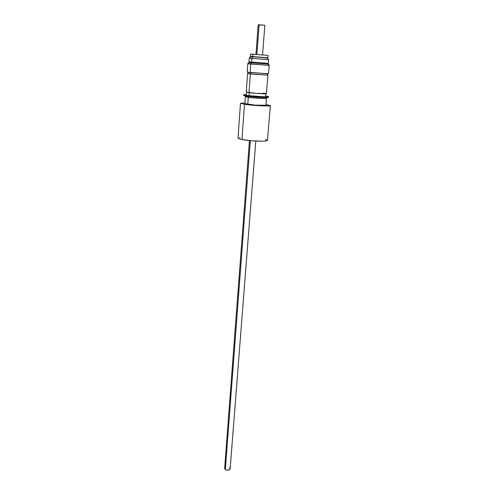 <?xml version="1.0" encoding="UTF-8"?>
<svg xmlns="http://www.w3.org/2000/svg" width="495" height="495" viewBox="0 0 495 495"><rect width="100%" height="100%" fill="white"/><g stroke="black" fill="none" stroke-linecap="round" stroke-linejoin="round"><path stroke-width="0.74" d="M259.139 24.756L256.874 54.518L259.139 24.756L258.192 24.787L264.862 25.301L259.139 24.756M267.139 57.692L252.728 56.585L267.814 57.748L267.139 57.692L267.814 57.748L268.005 55.403L252.908 54.221L252.728 56.585L251.064 56.455M265.784 59.412L251.93 58.379L252.735 56.795L253.341 56.634L266.36 57.63L253.341 56.634L252.735 56.795L251.93 58.379L268.488 59.641M249.078 61.931L251.646 62.184L251.93 58.379L251.646 62.184L268.271 63.416L268.575 59.641L267.826 58.385C267.43 57.903 263.093 57.494 261.676 57.389L252.753 56.789C250.649 56.752 249.486 57.21 249.263 58.156L249.338 58.163M268.568 64.072L251.342 62.803L251.646 62.184L250.742 64.047L269.07 65.396M250.173 62.704L249.56 62.574L250.173 62.704M250.111 72.567L268.482 73.823L247.191 72.183L250.111 72.567L250.742 64.047L250.111 72.567M268.271 63.416C268.661 63.762 268.117 63.948 266.638 63.973C268.488 64.232 269.329 64.703 269.169 65.39L247.803 63.744L247.191 72.183M250.668 73.99L267.882 75.153L250.365 73.978L248.985 92.639C254.708 93.413 266.799 94.1 266.384 93.635L256.119 93.345L246.232 92.082L248.985 92.639L250.365 73.978L247.58 73.588L257.561 74.603L247.995 73.625L250.668 73.99L250.773 72.635L250.668 73.99M267.473 75.054L267.882 75.153L267.473 75.054M249.288 92.676L249.059 95.727L249.288 92.676M249.004 96.5L248.936 97.373L249.004 96.5M265.765 96.172L267.436 96.76L264.212 96.834L247.655 95.547C256.063 96.717 272.646 97.36 266.514 96.296M246.993 96.253C254.028 97.243 268.958 98.059 268.432 97.435L262.826 97.571L253.341 96.933L244.412 95.826L246.993 96.253L247.042 95.535L246.993 96.253M265.772 96.098L268.494 96.723C269.014 97.336 254.083 96.513 247.042 95.535L243.676 94.817L246.467 94.613L244.01 94.694L244.462 95.114L255.853 96.42L267.535 96.909L268.259 96.575L265.772 96.098M265.821 98.09L266.489 98.35C266.923 98.895 254.263 98.208 248.28 97.36L245.514 96.655M265.926 105.262L255.21 105.126L244.907 103.641L247.766 104.34L248.28 97.36L247.766 104.34C253.725 105.249 266.353 105.887 265.926 105.262L266.514 97.645M241.944 139.51C250.241 141.261 268.049 141.805 267.473 140.326L266.329 140.871L263.068 141.168L252.394 140.84L241.944 139.51L238.912 138.718L238.015 138.055C238.033 138.495 239.339 138.984 241.944 139.51L244.493 104.297L241.944 139.51M266.032 104.587L270.357 105.614C270.994 106.505 252.951 105.596 244.493 104.297L240.477 103.313L244.957 102.96L240.483 103.276L244.493 104.297L265.926 105.967L270.357 105.608L266.032 104.587M229.439 467.738L230.138 468.907L229.222 469.941L227.23 470.231L225.33 469.607L250.328 140.66L225.33 469.607C227.681 470.609 229.284 470.368 230.138 468.889L255.797 141.063M225.33 469.607L224.643 468.462L225.33 469.607M224.65 468.437L224.922 467.862M265.512 139.324L267.473 140.314M239.382 137.468L240.106 137.369M266.384 98.425C265.617 98.833 253.842 98.146 248.28 97.36L245.409 96.729L245.489 96.03M267.504 97.1L268.203 97.28M243.633 95.504L244.74 95.331M246.065 95.312L246.43 95.12M247.655 95.547L244.654 94.991L246.46 94.687C243.534 94.731 243.936 95.015 247.655 95.547M263.495 93.06L266.384 93.635L267.882 75.153M265.407 73.421L267.684 73.668M247.908 63.737L250.742 64.047L251.342 62.803L267.609 63.96M247.803 63.744C247.748 63.044 248.651 62.71 250.519 62.735C249.065 62.488 248.552 62.215 248.991 61.931L265.487 63.15M249.356 58.163L251.93 58.379L249.263 58.156L248.991 61.931M251.831 56.517L253.341 56.634C250.464 56.411 250.451 56.411 253.31 56.628M266.36 57.63L266.972 57.68M268.005 55.403L250.482 54.054L250.309 56.399L252.728 56.585L252.908 54.221L251.237 54.122M262.542 54.951L264.862 25.301M268.482 73.823L269.169 65.39M267.467 75.122L267.572 73.848M265.592 98.282L265.642 97.645M265.71 96.853L265.957 93.747M268.432 97.435L268.494 96.723M267.473 140.326L270.357 105.614M224.643 468.468L249.437 140.574M238.015 138.055L240.477 103.313M244.907 103.641L245.409 96.729M243.627 95.523L243.676 94.817M246.306 96.797L246.349 96.16M246.411 95.368L246.634 92.256M246.232 92.082L247.58 73.594M247.995 73.625L248.088 72.344M255.952 54.45L258.192 24.787"/></g></svg>
